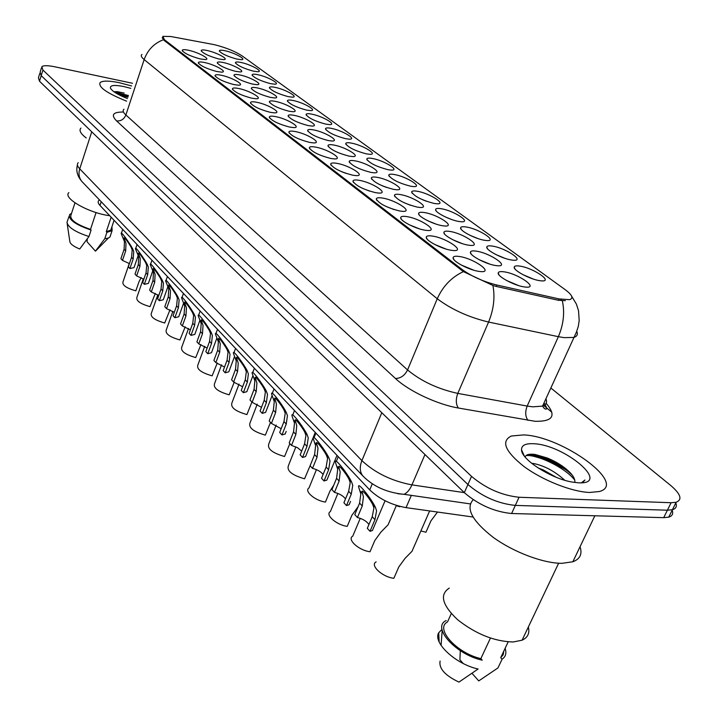 <?xml version="1.0" encoding="UTF-8"?>
<svg xmlns="http://www.w3.org/2000/svg" width="718" height="718" viewBox="0 0 718 718"><rect width="100%" height="100%" fill="white"/><g stroke="black" fill="none" stroke-linecap="round" stroke-linejoin="round"><path stroke-width="1.08" d="M375.685 192.693C363.452 189.552 355.886 185.747 352.96 181.277C353.05 179.913 355.239 179.617 359.512 180.371C372.507 182.56 389.73 193.905 378.61 193.061L375.685 192.693M399.693 211.002C387.083 207.78 379.275 203.813 376.277 199.092C376.394 197.719 378.557 197.387 382.775 198.105C396.174 200.268 414.151 212.34 402.251 211.325L399.693 211.002M424.85 230.173C415.444 228.755 400.132 220.848 400.68 217.733C400.832 216.342 402.977 215.983 407.124 216.656C420.954 218.784 439.739 231.681 426.986 230.442L424.85 230.173M352.726 175.201C340.87 172.123 333.511 168.47 330.666 164.234C330.738 162.896 332.937 162.618 337.254 163.408C349.872 165.625 366.395 176.287 356.002 175.614L352.726 175.201M330.765 158.463C319.25 155.447 312.097 151.938 309.332 147.917C309.377 146.598 311.585 146.346 315.956 147.172C328.198 149.398 344.084 159.45 334.346 158.911L330.765 158.463M451.218 250.277C441.588 248.913 425.577 240.53 426.259 237.263C426.438 235.854 428.565 235.468 432.631 236.105C446.91 238.179 466.565 251.973 452.896 250.492L451.218 250.277M309.736 142.433C298.535 139.48 291.589 136.097 288.887 132.274C288.914 130.972 291.131 130.757 295.538 131.609C307.439 133.853 322.714 143.34 313.595 142.918L309.736 142.433M289.578 127.068C278.674 124.169 271.916 120.911 269.286 117.267C269.295 115.993 271.521 115.804 275.963 116.684C287.523 118.928 302.233 127.912 293.689 127.589L289.578 127.068M270.237 112.322C259.62 109.486 253.032 106.336 250.474 102.862C250.465 101.615 252.7 101.444 257.17 102.36C268.415 104.604 282.596 113.121 274.572 112.879L270.237 112.322M251.668 98.169C241.32 95.386 234.894 92.335 232.399 89.023C232.381 87.802 234.624 87.659 239.112 88.592C250.061 90.836 263.748 98.922 256.2 98.761L251.668 98.169M233.826 84.571C223.729 81.825 217.464 78.881 215.032 75.713C215.005 74.519 217.24 74.403 221.745 75.363C232.408 77.598 245.637 85.289 238.538 85.191L233.826 84.571M216.665 71.486C206.802 68.793 200.69 65.93 198.321 62.906C198.285 61.739 200.519 61.649 205.043 62.628C215.436 64.853 228.216 72.186 221.539 72.141L216.665 71.486M200.151 58.903C190.512 56.246 184.544 53.473 182.228 50.574C182.184 49.434 184.427 49.362 188.951 50.368C199.092 52.585 211.469 59.576 205.168 59.576L200.151 58.903M478.897 271.377C469.042 270.085 452.25 261.164 453.094 257.735C453.309 256.317 455.409 255.904 459.385 256.497C474.131 258.507 494.747 273.298 480.082 271.53L478.897 271.377M442.252 225.694C433.107 224.276 417.984 216.495 418.594 213.551C418.756 212.268 420.802 211.954 424.715 212.609C437.962 214.691 456.469 227.094 444.451 225.973L442.252 225.694M370.811 172.383C359.162 169.322 351.946 165.741 349.172 161.64C349.262 160.401 351.353 160.159 355.446 160.922C367.58 163.094 383.888 173.415 374.033 172.796L370.811 172.383M417.364 207.125C404.997 203.921 397.35 200.035 394.415 195.484C394.559 194.21 396.614 193.923 400.599 194.614C413.46 196.732 431.177 208.382 419.94 207.448L417.364 207.125M349.002 156.111C337.684 153.113 330.666 149.667 327.964 145.772C328.036 144.542 330.136 144.327 334.283 145.126C346.076 147.307 361.746 157.062 352.511 156.56L349.002 156.111M468.315 245.143C458.955 243.779 443.15 235.54 443.895 232.452C444.092 231.151 446.102 230.819 449.944 231.438C463.595 233.476 482.954 246.714 470.102 245.368L468.315 245.143M495.635 265.525C486.059 264.224 469.509 255.482 470.407 252.242C470.631 250.941 472.623 250.582 476.375 251.156C490.457 253.14 510.731 267.293 496.973 265.696L495.635 265.525M393.572 189.373C381.572 186.24 374.15 182.516 371.305 178.199C371.412 176.933 373.495 176.673 377.533 177.4C390.027 179.554 407.007 190.512 396.489 189.74L393.572 189.373M328.099 140.513C317.087 137.578 310.257 134.257 307.627 130.541C307.681 129.339 309.79 129.15 313.972 129.976C325.451 132.166 340.529 141.392 331.86 140.997L328.099 140.513M308.04 125.551C297.315 122.67 290.673 119.457 288.106 115.921C288.142 114.745 290.26 114.575 294.479 115.427C305.653 117.626 320.183 126.368 312.034 126.063L308.04 125.551M288.78 111.173C278.324 108.346 271.853 105.25 269.349 101.875C269.376 100.717 271.503 100.574 275.748 101.453C286.626 103.652 300.636 111.945 292.98 111.721L288.78 111.173M270.273 97.361C260.078 94.588 253.759 91.59 251.318 88.368C251.327 87.228 253.472 87.111 257.735 88.009C268.335 90.208 281.86 98.097 274.653 97.944L270.273 97.361M252.467 84.078C242.513 81.349 236.348 78.442 233.978 75.363C233.969 74.25 236.114 74.151 240.404 75.076C250.735 77.266 263.811 84.787 257.008 84.688L252.467 84.078M235.324 71.288C225.605 68.605 219.591 65.787 217.276 62.843C217.258 61.748 219.403 61.676 223.711 62.619C233.79 64.799 246.436 71.971 240.027 71.926L235.324 71.288M218.819 58.975C209.315 56.336 203.436 53.599 201.184 50.772C201.166 49.704 203.311 49.65 207.619 50.619C217.464 52.791 229.706 59.639 223.648 59.63L218.819 58.975M524.311 286.922C514.51 285.692 497.143 276.385 498.211 272.993C498.471 271.691 500.437 271.305 504.099 271.835C518.611 273.746 539.9 288.923 525.154 287.029L524.311 286.922M511.458 259.997C502.16 258.695 485.853 250.115 486.777 247.055C487.01 245.861 488.904 245.538 492.467 246.103C505.921 248.051 525.863 261.639 512.921 260.185L511.458 259.997M484.506 240.279C475.397 238.923 459.816 230.819 460.597 227.902C460.803 226.708 462.724 226.412 466.359 227.014C479.436 229.015 498.48 241.742 486.373 240.521L484.506 240.279M458.757 221.449C449.845 220.04 434.92 212.375 435.575 209.584C435.754 208.399 437.702 208.121 441.408 208.758C454.117 210.805 472.336 222.759 460.992 221.736L458.757 221.449M434.139 203.445C422.004 200.259 414.51 196.463 411.647 192.056C411.8 190.88 413.765 190.629 417.544 191.302C429.894 193.384 447.35 204.63 436.715 203.768L434.139 203.445M410.579 186.213C398.804 183.099 391.525 179.446 388.734 175.273C388.86 174.106 390.843 173.873 394.685 174.582C406.693 176.691 423.44 187.29 413.469 186.581L410.579 186.213M388.007 169.699C376.564 166.657 369.492 163.148 366.772 159.172C366.88 158.023 368.881 157.816 372.768 158.552C384.453 160.679 400.536 170.696 391.175 170.112L388.007 169.699M366.368 153.876C355.239 150.888 348.356 147.513 345.717 143.735C345.798 142.595 347.808 142.406 351.748 143.178C363.12 145.314 378.592 154.792 369.797 154.316L366.368 153.876M345.6 138.682C334.767 135.765 328.072 132.498 325.496 128.899C325.568 127.777 327.587 127.616 331.563 128.414C342.639 130.559 357.528 139.534 349.262 139.166L345.6 138.682M325.658 124.097C315.103 121.234 308.578 118.084 306.065 114.647C306.119 113.543 308.157 113.408 312.159 114.225C322.956 116.379 337.307 124.896 329.535 124.609L325.658 124.097M306.487 110.078C296.202 107.26 289.83 104.218 287.388 100.933C287.433 99.856 289.471 99.739 293.509 100.583C304.037 102.737 317.877 110.832 310.553 110.617L306.487 110.078M288.044 96.589C278.01 93.825 271.799 90.881 269.412 87.74C269.438 86.681 271.485 86.582 275.55 87.452C285.818 89.597 299.191 97.307 292.289 97.154L288.044 96.589M270.291 83.602C260.49 80.892 254.432 78.038 252.108 75.031C252.126 73.99 254.172 73.909 258.256 74.798C268.281 76.943 281.205 84.302 274.689 84.203L270.291 83.602M253.194 71.1C243.617 68.425 237.694 65.661 235.423 62.78C235.432 61.757 237.487 61.703 241.589 62.61C251.381 64.746 263.892 71.773 257.726 71.719L253.194 71.1M236.707 59.038C227.346 56.417 221.557 53.724 219.34 50.96C219.349 49.964 221.404 49.928 225.515 50.852C235.073 52.979 247.189 59.702 241.365 59.684L236.707 59.038M539.721 280.666C530.207 279.428 513.119 270.318 514.205 267.114C514.465 265.92 516.332 265.579 519.805 266.1C533.662 267.976 554.574 282.506 540.744 280.801L539.721 280.666M212.582 44.328L215.454 44.947C226.421 47.819 235.262 51.436 241.975 55.798L565.272 289.731C572.264 294.981 573.7 298.293 569.589 299.675L559.062 298.912L496.712 284.992C483.34 281.618 471.789 276.448 462.069 269.483L164.422 39.705L162.833 36.349L170.722 36.501L212.582 44.328M551.855 412.249L543.086 404.952M472.974 517.014L406.056 507.635C391.454 504.96 379.346 499.046 369.725 489.882L99.999 205.447C98.025 203.32 97.639 201.632 98.842 200.403M533.312 279.069L522.955 274.671M426.205 201.184L422.776 199.819M451.586 219.493L445.752 217.132M477.739 238.493L470.164 235.387M504.933 258.327L495.896 254.558M518.513 285.549L506.522 280.478M386.293 187.344L382.164 185.738M489.784 264.107L479.023 259.638M462.338 243.644L452.878 239.785M410.768 205.366L404.431 202.853M436.041 224.097L428.027 220.875M473.656 270.165L461.315 265.059M445.914 249.02L434.785 244.497M346.013 173.379L341.373 171.602M419.393 228.845L409.574 224.913M394.002 209.566L385.611 206.263M369.608 191.114L362.868 188.493M119.332 82.714C109.253 80.649 102.871 80.578 100.188 82.498C97.872 86.914 106.686 93.134 126.61 101.157C106.686 93.134 97.872 86.914 100.188 82.498C102.871 80.578 109.253 80.649 119.332 82.714L131.618 85.963L119.332 82.714M523.485 434.92L511.333 436.023C500.787 441.202 505.032 451.389 524.068 466.574C542.629 480.297 571.788 491.839 589.505 492.458L599.252 491.543C628.421 484.076 561.961 436.023 523.485 434.92L511.333 436.023C500.787 441.202 505.032 451.389 524.068 466.574C542.629 480.297 571.788 491.839 589.505 492.458L599.252 491.543C628.421 484.076 561.961 436.023 523.485 434.92M522.237 452.519L522.758 452.546M117.115 93.762L126.942 96.158M534.165 454.359L556.378 462.401M41.447 67.923L40.127 72.213L41.204 75.65L467.912 484.515C482.182 496.65 497.978 503.614 515.327 505.4L667.399 510.202L672.434 509.726C676.185 508.577 677.236 506.145 675.584 502.412M565.335 300.671L558.451 300.286L496.102 286.401L492.916 285.459L463.397 271.619L164.171 40.45L162.223 37.713M560.803 299.756L562.23 300.752M132.498 83.279L54.963 66.819C47.971 65.383 43.592 65.338 41.832 66.675L42.927 70.068L471.529 476.366C485.862 488.437 501.702 495.402 519.051 497.26L671.106 502.726L676.132 502.277C682.585 499.701 680.79 494.119 670.765 485.512L550.787 387.953M569.562 472.04C557.922 464.663 545.895 459.403 533.465 456.253M39.741 73.478L38.431 77.741L39.49 81.206L464.313 492.638C478.511 504.826 494.28 511.781 511.611 513.514L663.71 517.651L668.745 517.148C672.47 515.982 673.547 513.549 671.985 509.834M40.127 72.213L41.204 75.65L467.912 484.515C482.182 496.65 497.978 503.614 515.327 505.4L667.399 510.202L672.434 509.726L676.132 502.277M420.892 530.961L425.954 532.235L430.908 520.918L437.513 512.042M376.133 561.88C369.555 565.12 382.353 577.101 393.859 578.295L398.822 566.906L405.114 558.299L411.979 551.334L416.009 542.135M357.42 517.516L354.773 514.626L359.601 503.112L360.822 493.984L358.919 487.935C355.877 479.103 371.628 498.875 375.478 507.491L376.573 510.794L374.958 519.67L370.021 531.311L367.311 528.34L372.229 516.736L373.916 507.958L372.741 504.575C369.591 498.211 360.31 487.082 362.249 492.539L363.416 496.748L362.258 505.984L357.42 517.516C362.868 518.908 366.701 521.25 368.917 524.544M373.97 526.877L372.418 530.53L370.021 531.311M399.791 506.764L396.282 505.696M360.248 518.324L352.753 536.149C346.65 539.326 358.901 550.491 370.021 551.738L374.805 540.528L380.935 532.092L388.097 524.795L391.732 516.314M357.824 507.043L351.856 515.327L347.243 526.357C336.473 525.055 324.742 514.626 330.397 511.53L337.864 493.437M333.798 485.108L329.894 491.211L325.442 502.07C315.022 500.733 303.759 490.968 309.009 487.962L316.432 469.644M68.865 192.621C62.475 197.935 88.26 212.815 109.154 215.633L109.737 215.723M130.829 88.359L123.72 86.537C114.27 84.706 109.845 85.254 110.464 88.17C112.125 91.222 117.797 94.686 127.463 98.59M124.187 93.062L117.285 91.653L113.929 91.733M74.968 202.835L71.01 214.996C69.475 219.511 75.973 224.312 90.495 229.401L96.068 212.546M67.178 223.612L69.799 241.311C70.023 243.788 73.335 246.346 79.716 249.002L88.96 236.527L91.096 230.056L90.495 229.401M69.063 216.36L66.98 222.284C67.959 227.283 75.282 232.031 88.96 236.527M71.54 213.363L69.673 214.511C68.093 219.439 75.228 224.626 91.096 230.056M111.146 217.204L106.291 231.699L110.796 230.11L111.407 228.288M80.91 128.1C78.8 130.353 80.569 133.647 86.214 137.973M87.282 238.879L87.075 241.778L95.431 251.138L96.984 249.64M106.291 231.699L106.901 232.354L104.756 238.771L108.391 238.017L109.971 237.003L110.635 235.037M104.756 238.771L95.431 251.138M106.901 232.354L112.107 230.631L111.945 226.691M116.334 93.304L128.118 96.58M114.198 91.922L128.468 95.521M473.243 499.692C465.399 508.165 471.968 520.667 492.97 537.181C513.28 552.052 543.194 563.388 561.979 563.325L572.847 561.772C580.081 559.026 582.477 554.018 580.045 546.739M449.288 588.105C439.353 594.531 442.126 605.059 457.599 619.706C475.846 634.039 494.37 641.47 513.182 641.982L522.085 640.196C527.802 637.566 529.884 633.168 528.34 627.011M531.661 463.316L533.842 463.568C544.612 465.811 554.924 471.376 564.77 480.27M538.105 467.956L543.203 469.913L556.27 477.308M574.831 482.478L574.849 482.02C575.1 479.552 573.727 476.644 570.729 473.279C564.761 467.068 556.908 461.961 547.161 457.958L535.269 454.503C529.57 453.722 526.24 454.467 525.298 456.729M533.6 443.733C525.495 443.32 521.465 445.339 521.519 449.791C521.16 459.457 551.182 478.744 572.434 482.101L578.43 482.81C612.023 484.749 564.528 444.621 533.6 443.733M582.486 482.711L584.928 480.019L581.392 482.801M451.299 613.576L447.493 621.976C434.65 628.394 456.388 652.994 480.845 658.648L490.439 638.087M440.098 661.045C438.752 668.476 445.043 675.494 458.955 682.1L478.098 669.005C455.634 664.186 432.595 642.556 438.707 632.791L441.983 629.363M442.18 630.35L441.067 645.374M446.201 620.549C431.356 627.074 455.49 654.457 482.227 660.165L480.845 658.648M508.156 641.883L500.706 657.679L503.174 654.798L503.839 651.029M460.328 650.688L459.915 659.788L463.236 663.513M472.04 673.376L478.753 680.906L497.96 667.928L502.097 659.178C505.705 656.737 506.711 653.12 505.113 648.336M500.706 657.679L502.097 659.178M526.097 455.562C536.858 454.467 564.097 466.826 574.732 479.974M530.638 454.207L545.904 458.533C556.082 462.769 564.833 468.262 572.147 475.002M310.239 465.408L304.567 478.807C291.732 475.101 286.383 470.622 288.528 465.354L295.879 446.874M334.462 492.395L331.94 489.631L336.589 478.314L337.711 469.312L335.656 463.002C332.892 454.727 347.871 473.826 351.649 482.092L352.753 485.368L351.264 494.128L346.498 505.571L343.913 502.744L348.652 491.318L350.213 482.658L349.038 479.31C345.977 473.216 337.155 462.455 338.923 467.571L340.188 471.95L339.129 481.06L334.462 492.395C339.614 493.715 343.294 495.887 345.493 498.938M350.528 501.379L349.136 504.736L346.498 505.571M312.518 468.387L310.104 465.74L314.592 454.602L315.624 445.725L313.434 439.183C310.903 431.437 325.182 449.881 328.889 457.842L330.011 461.082L328.62 469.725L324.033 480.979L321.556 478.278L326.134 467.041L327.579 458.488L326.394 455.176C323.414 449.333 315.014 438.922 316.629 443.715L317.993 448.256L317.024 457.231L312.518 468.387C317.401 469.626 320.928 471.663 323.1 474.481M328.135 477.021L326.878 480.091L324.033 480.979M291.526 445.402L289.21 442.871L293.545 431.913L294.497 423.162L292.172 416.413C289.866 409.143 303.481 426.986 307.124 434.65L308.255 437.854L306.972 446.39L302.538 457.465L300.169 454.871L304.594 443.823L305.931 435.377L304.737 432.101C301.838 426.483 293.824 416.413 295.304 420.91L296.758 425.586L295.879 434.426L291.526 445.402L297.539 447.709L301.677 451.11M306.703 453.713L305.572 456.54L302.538 457.465M271.413 423.396L269.196 420.972L273.387 410.184L274.258 401.55L271.808 394.613C269.699 387.801 282.721 405.051 286.294 412.455L287.433 415.632L286.249 424.051L281.968 434.946L279.697 432.46L283.969 421.592L285.217 413.254L284.014 410.014C281.187 404.602 273.531 394.855 274.886 399.073L276.43 403.875L275.622 412.59L271.413 423.396L281.16 428.736M286.186 431.401L285.172 433.995L281.968 434.946M289.875 443.607L284.552 456.504C272.167 452.95 266.943 448.669 268.891 443.67L276.161 425.065M270.506 422.408L265.346 435.117C253.382 431.689 248.284 427.605 250.044 422.848L257.232 404.153M251.91 402.053L246.911 414.573C235.342 411.27 230.352 407.357 231.95 402.834L239.049 384.085M234.221 382.191L229.186 394.828C217.994 391.642 213.12 387.891 214.565 383.583L221.557 364.816M252.126 402.295L249.999 399.962L254.055 389.353L254.854 380.836L252.296 373.737C250.358 367.347 262.833 384.031 266.342 391.193L267.491 394.335L266.396 402.645L262.249 413.371L260.078 410.992L264.206 400.285L265.364 392.055L264.152 388.86C261.406 383.636 254.073 374.195 255.321 378.153L256.936 383.062L256.2 391.66L252.126 402.295L261.496 407.303M266.522 410.023L265.606 412.392L262.249 413.371M233.628 382.048L231.582 379.813L235.513 369.366L236.24 360.966L233.574 353.714C231.797 347.709 243.761 363.873 247.216 370.802L248.365 373.916L247.351 382.12L243.339 392.674L241.257 390.395L245.251 379.858L246.328 371.736L245.116 368.567C242.424 363.523 235.405 354.378 236.545 358.094L238.241 363.102L237.568 371.574L233.628 382.048L242.63 386.751M247.665 389.515L246.83 391.687L243.339 392.674M215.858 362.599L213.892 360.454L217.707 350.169L218.371 341.885L215.597 334.498C213.973 328.862 225.461 344.514 228.854 351.246L230.011 354.315L229.069 362.419L225.183 372.813L223.181 370.614L227.059 360.248L228.055 352.224L226.843 349.092C222.23 341.49 219.457 338.07 218.523 338.842L220.291 343.931L219.681 352.296L215.858 362.599L224.519 367.033M229.545 369.824L228.8 371.816L225.183 372.813M217.276 362.985L212.142 375.837C201.3 372.759 196.535 369.169 197.845 365.058L204.729 346.282M200.941 344.55L195.745 357.564C185.226 354.584 180.559 351.129 181.744 347.207L188.52 328.467M185.199 326.834L179.94 339.955C169.735 337.065 165.176 333.753 166.244 330.011L172.903 311.307M170.013 309.79L164.709 322.992C154.801 320.183 150.331 316.988 151.301 313.416L157.843 294.784M155.348 293.384L150.026 306.631C140.396 303.902 136.016 300.824 136.887 297.405L143.313 278.853M141.186 277.57L139.041 281.618L135.846 290.835C126.485 288.178 122.195 285.217 122.975 281.941L129.285 263.488M198.778 343.913L196.894 341.849L200.591 331.716L201.193 323.54L198.33 316.046C196.831 310.75 207.888 325.927 211.227 332.452L212.384 335.494L211.514 343.491L207.744 353.723L205.824 351.623L209.575 341.4L210.5 333.484L209.288 330.388C204.827 323.037 202.135 319.689 201.211 320.354L203.041 325.514L202.485 333.762L198.778 343.913L207.116 348.086M212.142 350.896L211.469 352.735L207.744 353.723M182.354 325.936L180.541 323.944L184.122 313.963L184.67 305.904L181.726 298.311C180.344 293.321 190.988 308.04 194.282 314.394L195.44 317.401L194.632 325.299L190.979 335.378L189.13 333.349L192.774 323.288L193.627 315.462L192.415 312.411C188.098 305.285 185.477 302.009 184.562 302.574L186.447 307.798L185.953 315.938L182.354 325.936L190.387 329.885M195.404 332.703L194.793 334.4L190.979 335.378M166.54 308.632L164.79 306.721L168.272 296.884L168.775 288.932L165.75 281.25C164.476 276.556 174.743 290.835 177.974 297.019L179.141 299.998L178.396 307.789L174.851 317.724L173.065 315.767L176.601 305.859L177.391 298.132L176.179 295.107C171.988 288.214 169.448 285.001 168.542 285.477L170.48 290.754L170.031 298.778L166.54 308.632L174.277 312.366M179.303 315.193L178.746 316.755L174.851 317.724M151.31 291.966L149.622 290.117L153.006 280.424L153.464 272.58L150.358 264.816C149.182 260.401 159.091 274.276 162.277 280.298L163.444 283.242L162.762 290.934L159.315 300.716L157.592 298.841L161.029 289.076L161.765 281.447L160.554 278.458C156.488 271.763 154.011 268.613 153.113 269.008L155.106 274.339L154.702 282.255L151.31 291.966L158.768 295.502M163.785 298.338L163.282 299.765L159.315 300.716M136.626 275.891L135.002 274.123L138.296 264.565L138.7 256.82L135.531 249.002C134.446 244.82 144.022 258.309 147.163 264.188L148.321 267.096L147.693 274.698L144.345 284.337L142.685 282.533L146.032 272.903L146.705 265.364L145.494 262.411C141.545 255.913 139.13 252.826 138.251 253.149L140.288 258.516L139.929 266.324L136.626 275.891L143.824 279.257M148.832 282.084L148.375 283.404L144.345 284.337M122.464 260.401L120.902 258.686L124.097 249.272L124.465 241.625L121.234 233.745C120.229 229.805 129.5 242.917 132.588 248.652L133.745 251.533L133.171 259.036L129.913 268.541L128.316 266.8L131.565 257.313L132.184 249.864L130.981 246.947C127.14 240.629 124.779 237.604 123.909 237.855L126 243.258L125.677 250.968L122.464 260.401L129.411 263.596M134.419 266.414L133.997 267.635L129.913 268.541M559.062 298.912L558.451 300.286M496.712 284.992L496.102 286.401M462.069 269.483L461.665 270.435M164.422 39.705L164.171 40.45M101.22 201.74L99.999 205.447M372.319 483.717L369.725 489.882M411.342 495.375L406.056 507.635M546.147 403.265C556.692 415.668 552.995 421.672 535.072 421.286L458.38 408.021C437.253 404.458 408.623 390.96 395.456 378.485L116.576 120.911C110.662 114.862 112.968 111.909 123.478 112.044M562.32 300.752C564.895 312.393 563.576 324.374 558.371 336.679L527.183 406.065L532.81 406.837L542.566 406.11C546.227 404.746 547.349 402.277 545.922 398.696M576.734 331.348C578.143 334.426 577.119 336.464 573.664 337.46L564.016 337.631L558.371 336.679L488.59 322.05C468.576 317.221 451.469 309.449 437.253 298.751L144.156 59.585C147.693 49.883 154.11 43.277 163.417 39.741M463.397 271.619C451.613 277.139 442.889 286.177 437.253 298.751L407.564 369.941C421.215 381.231 437.962 389.057 457.797 393.401L527.183 406.065C525.002 411.881 525.28 416.646 528.017 420.371M492.916 285.459C495.151 297.288 493.706 309.485 488.59 322.05L457.797 393.401C455.634 399.37 455.822 404.243 458.38 408.021M123.963 109.217C122.464 110.482 123.101 112.403 125.874 114.97L144.156 59.585C141.275 57.189 140.557 55.474 141.993 54.442M671.106 502.726L663.71 517.651M42.927 70.068L39.49 81.206M471.529 476.366L464.313 492.638L411.935 484.883L424.975 454.539M519.051 497.26L511.611 513.514M116.576 120.911C120.902 121.279 124.008 119.305 125.874 114.97L407.564 369.941C404.719 375.541 400.68 378.386 395.456 378.485M78.235 162.699C76.754 164.18 77.257 166.235 79.734 168.865L91.733 131.807M82.57 182.192L81.879 181.466C79.007 177.956 78.298 173.756 79.734 168.865L361.908 460.633L381.796 412.724M363.703 476.806L362.841 475.917C359.781 472.013 359.467 466.924 361.908 460.633C375.101 472.947 391.777 481.033 411.935 484.883C409.781 489.748 407.151 492.898 404.054 494.325L397.754 493.724M360.005 490.995L362.671 493.84M372.741 504.575L375.478 507.491M372.229 516.736L374.958 519.67M359.601 503.112L362.258 505.984M127.921 97.181L119.197 94.893M565.174 468.172C552.923 461.207 540.941 456.594 529.238 454.332M523.207 453.534L522.713 453.498M336.868 466.341L339.417 469.06M349.038 479.31L351.649 482.092M348.652 491.318L351.264 494.128M336.589 478.314L339.129 481.06M314.753 442.782L317.194 445.384M326.394 455.176L328.889 457.842M326.134 467.041L328.62 469.725M314.592 454.602L317.024 457.231M293.608 420.245L295.942 422.731M304.737 432.101L307.124 434.65M304.594 443.823L306.972 446.39M293.545 431.913L295.879 434.426M273.352 398.652L275.586 401.039M284.014 410.014L286.294 412.455M283.969 421.592L286.249 424.051M273.387 410.184L275.622 412.59M253.93 377.964L256.075 380.244M264.152 388.86L266.342 391.193M264.206 400.285L266.396 402.645M254.055 389.353L256.2 391.66M235.307 358.111L237.362 360.31M245.116 368.567L247.216 370.802M245.251 379.858L247.351 382.12M235.513 369.366L237.568 371.574M217.419 339.058L219.394 341.158M226.843 349.092L228.854 351.246M227.059 360.248L229.069 362.419M217.707 350.169L219.681 352.296M200.232 320.74L202.135 322.768M209.288 330.388L211.227 332.452M209.575 341.4L211.514 343.491M200.591 331.716L202.485 333.762M183.709 303.131L185.531 305.078M192.415 312.411L194.282 314.394M192.774 323.288L194.632 325.299M184.122 313.963L185.953 315.938M167.797 286.177L169.556 288.053M176.179 295.107L177.974 297.019M176.601 305.859L178.396 307.789M168.272 296.884L170.031 298.778M152.476 269.851L154.173 271.655M160.554 278.458L162.277 280.298M161.029 289.076L162.762 290.934M153.006 280.424L154.702 282.255M137.712 254.118L139.346 255.859M145.494 262.411L147.163 264.188M146.032 272.903L147.693 274.698M138.296 264.565L139.929 266.324M123.478 238.941L125.049 240.62M130.981 246.947L132.588 248.652M131.565 257.313L133.171 259.036M124.097 249.272L125.677 250.968M353.543 182.525L352.96 181.277M376.914 200.484L376.277 199.092M401.389 219.295L400.68 217.733M331.195 165.346L330.666 164.234M309.808 148.913L309.332 147.917M427.048 239.004L426.259 237.263M289.318 133.171L288.887 132.274M269.672 118.075L269.286 117.267M250.824 103.589L250.474 102.862M232.722 89.678L232.399 89.023M215.319 76.305L215.032 75.713M198.59 63.435L198.321 62.906M182.471 51.059L182.228 50.574M453.964 259.683L453.094 257.735M419.258 215.023L418.594 213.551M349.675 162.708L349.172 161.64M395.026 196.804L394.415 195.484M328.422 146.732L327.964 145.772M444.63 234.095L443.895 232.452M471.214 254.073L470.407 252.242M371.852 179.383L371.305 178.199M308.04 131.412L307.627 130.541M288.483 116.711L288.106 115.921M269.699 102.584L269.349 101.875M251.623 88.987L251.318 88.368M234.256 75.937L233.978 75.363M217.536 63.363L217.276 62.843M201.417 51.247L201.184 50.772M499.1 275.039L498.211 272.993M487.531 248.778L486.777 247.055M461.288 229.446L460.597 227.902M436.203 210.984L435.575 209.584M412.222 193.321L411.647 192.056M389.255 176.404L388.734 175.273M367.248 160.204L366.772 159.172M346.148 144.659L345.717 143.735M325.891 129.743L325.496 128.899M306.433 115.41L306.065 114.647M287.721 101.624L287.388 100.933M269.717 88.368L269.412 87.74M252.386 75.596L252.108 75.031M235.684 63.292L235.423 62.78M219.573 51.436L219.34 50.96M515.03 269.026L514.205 267.114M162.439 37.542L162.286 38.009M543.993 402.942C549.719 411.818 544.352 408.82 543.93 408.021L542.566 406.11L576.437 332.084L578.295 326.394L579.193 320.56L578.529 310.732L576.419 304.136L571.663 296.247M668.745 517.148L672.434 509.726M470.272 503.901L404.054 494.325C387.038 492.683 373.297 486.544 362.841 475.917L81.879 181.466C77.338 176.17 75.848 170.678 77.418 164.996M411.979 551.334L429.633 510.947M362.752 491.327L362.249 492.539M372.418 530.53L385.072 500.751M388.097 524.795L396.408 505.391M110.805 88.799L110.464 88.17M110.796 230.11L114.081 220.3M95.548 251.094L108.391 238.017M109.971 237.003L112.107 230.631M117.285 91.653L115.239 92.021M572.847 561.772L594.854 515.775M522.085 640.196L558.64 563.217M524.32 455.993L521.519 449.791M439.156 641.874L438.707 632.791M547.161 457.958L545.904 458.533M542.243 470.496L543.203 469.913M339.372 466.467L338.923 467.571M336.338 461.351L338.241 456.684M317.033 442.701L316.629 443.715M326.878 480.091L336.984 455.356M314.044 437.666L315.875 433.098M295.672 419.976L295.304 420.91M305.572 456.54L315.247 432.433M292.72 415.022L294.488 410.543M275.218 398.221L274.886 399.073M272.301 393.338L274.007 388.941M255.617 377.372L255.321 378.153M265.606 412.392L272.095 395.627M252.736 372.561L254.378 368.253M236.814 357.376L236.545 358.094M246.83 391.687L252.924 375.685M233.978 352.637L235.558 348.401M218.766 338.187L218.523 338.842M228.8 371.816L234.553 356.478M215.965 333.511L217.5 329.356M201.435 319.743L201.211 320.354M211.469 352.735L216.908 337.981M198.662 315.139L200.142 311.056M184.759 302.018L184.562 302.574M194.793 334.4L199.963 320.183M182.022 297.476L183.458 293.465M168.721 284.965L168.542 285.477M178.746 316.755L183.655 303.032M166.02 280.478L167.411 276.538M153.275 268.541L153.113 269.008M163.282 299.765L167.958 286.518M150.601 264.116L151.956 260.239M148.375 283.404L152.835 270.614M135.756 248.347L137.066 244.533M133.997 267.635L138.242 255.303M121.432 233.153L122.706 229.392"/></g></svg>
